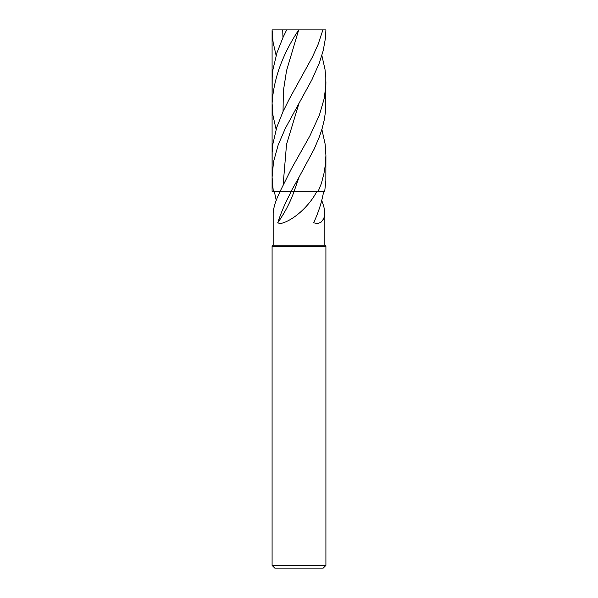 <?xml version="1.0" encoding="UTF-8"?>
<svg xmlns="http://www.w3.org/2000/svg" width="598" height="598" viewBox="0 0 598 598"><rect width="100%" height="100%" fill="white"/><g stroke="black" fill="none" stroke-linecap="round" stroke-linejoin="round"><path stroke-width="0.9" d="M272.09 246.256L272.09 565.409L325.91 565.409L325.91 246.256L272.09 246.256L273.166 245.18L324.834 245.18L324.834 213.247L323.832 218.576L321.104 222.15L317.815 223.57L313.644 222.83C318.525 212.335 321.874 201.847 323.682 191.36M280.298 223.652C293.708 220.722 310.13 205.039 316.805 191.36L294.096 191.36C290.471 201.847 285.007 212.342 277.719 222.83L280.298 223.652M277.719 222.83C281.142 212.335 285.695 201.847 291.376 191.36L294.096 191.36L291.054 191.36L299 177.255L294.096 191.36L324.714 191.36L325.843 180.574L325.91 155.345L325.357 164.824L323.929 173.614L321.373 183.526L318.166 191.36M280.283 191.36C275.992 199.53 273.622 206.826 273.166 213.247L273.166 245.18M276.239 200.442L274.318 191.36L291.054 191.36M324.834 213.247L323.869 206.654L321.761 200.442M272.09 565.409L274.781 568.1L323.219 568.1L325.91 565.409M321.874 55.472L324.991 69.308L325.813 77.583L325.79 86.09L324.198 98.535L319.384 115.115L309.928 135.798L291.293 168.98L280.111 191.36L273.286 191.36L272.09 177.255L272.15 152.326L272.867 144.066L276.71 127.531L283.041 111.52L283.347 91.113L286.532 70.706L298.694 29.9C282.51 54.373 273.645 78.839 272.09 103.305L273.024 115.758L276.119 129.415M298.813 29.9L325.91 29.9L325.439 38.205L323.204 50.651L319.295 63.089L311.962 79.654L299 103.305L286.532 144.387L283.086 185.462M325.91 81.657L325.476 111.774L324.221 120.071L322.187 128.361L319.437 136.65L314.159 149.081L299 177.255M321.881 129.415L325.133 144.066L325.91 155.345M280.111 191.36L272.09 191.36L272.09 29.9L286.659 29.9L272.09 29.9L273.107 42.353L276.127 55.472M282.697 29.9L282.966 37.569L286.659 29.9L298.694 29.9M282.966 37.569L276.979 52.729L273.009 69.308L272.187 77.583L272.09 103.305M322.913 29.9L318.076 44.439L312.485 56.877L289.559 98.535L283.041 111.52M299 103.305L285.343 128.361L278.182 144.94L273.495 161.961L272.09 177.255M325.91 246.256L324.834 245.18"/></g></svg>
